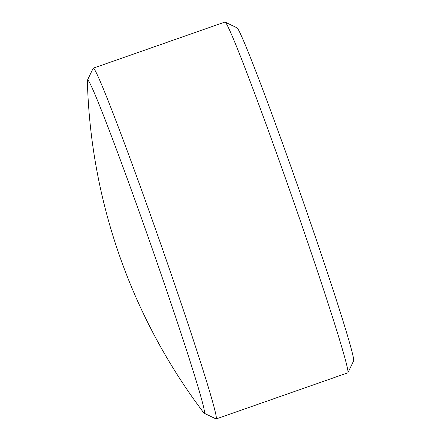<?xml version="1.0" encoding="UTF-8"?>
<svg xmlns="http://www.w3.org/2000/svg" width="441" height="441" viewBox="0 0 441 441"><rect width="100%" height="100%" fill="white"/><g stroke="black" fill="none" stroke-linecap="round" stroke-linejoin="round"><path stroke-width="0.66" d="M216.184 418.939L347.817 372.816A185.832 5.513 -109.3 0 0 347.943 372.684A185.832 5.513 -109.3 0 0 291.562 195.611A185.832 5.513 -109.3 0 0 225.086 22.083A185.832 5.513 -109.3 0 0 224.938 22.05A185.832 5.513 -109.3 0 0 224.904 22.061L93.272 68.184A185.832 5.513 70.7 0 1 93.305 68.179A185.832 5.513 70.7 0 1 160.144 242.352A185.832 5.513 70.7 0 1 216.184 418.939A185.832 5.513 70.7 0 1 216.145 418.95A185.832 5.513 70.7 0 1 216.002 418.917L204.172 413.223A176.543 5.237 70.7 0 1 203.643 412.693A576.271 576.271 0 0 1 87.368 80.896A176.543 5.237 70.7 0 1 87.456 80.152A176.543 5.237 70.7 0 1 87.616 80.019A176.543 5.237 70.7 0 1 151.313 246.067A176.543 5.237 70.7 0 1 204.31 413.25A176.543 5.237 70.7 0 1 204.172 413.223M87.456 80.152L93.145 68.316A185.832 5.513 70.7 0 1 93.272 68.184M225.086 22.083L236.911 27.777A176.543 5.237 70.7 0 1 300.067 192.634A176.543 5.237 70.7 0 1 353.632 360.848L347.943 372.684"/></g></svg>
